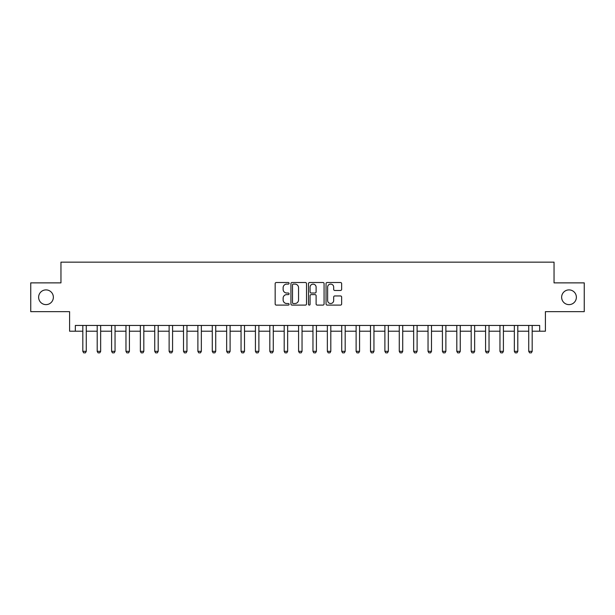 <?xml version="1.0" encoding="UTF-8"?>
<svg xmlns="http://www.w3.org/2000/svg" width="615" height="615" viewBox="0 0 615 615"><rect width="100%" height="100%" fill="white"/><g stroke="black" fill="none" stroke-linecap="round" stroke-linejoin="round"><path stroke-width="0.92" d="M289.088 283.3A0.792 0.792 0 0 0 288.297 282.508L276.296 282.508A1.13 1.13 0 0 0 275.166 283.638L275.166 303.971A1.13 1.13 0 0 0 276.296 305.101L288.297 305.101A0.792 0.792 0 0 0 289.088 304.31A0.792 0.792 0 0 0 288.297 303.518L286.744 303.518A3.613 3.613 0 0 1 283.131 299.905L283.131 298.214A3.613 3.613 0 0 1 286.744 294.6L288.297 294.6A0.792 0.792 0 0 0 289.088 293.809A0.792 0.792 0 0 0 288.297 293.017L286.744 293.017A3.613 3.613 0 0 1 283.131 289.404L283.131 287.705A3.613 3.613 0 0 1 286.744 284.092L288.297 284.092A0.792 0.792 0 0 0 289.088 283.3M561.641 297.26A7.365 7.365 0 0 0 569.006 304.625A7.365 7.365 0 0 0 576.37 297.26A7.365 7.365 0 0 0 569.006 289.896A7.365 7.365 0 0 0 561.641 297.26M38.63 297.26A7.365 7.365 0 0 0 45.994 304.625A7.365 7.365 0 0 0 53.359 297.26A7.365 7.365 0 0 0 45.994 289.896A7.365 7.365 0 0 0 38.63 297.26M340.51 290.472A1.13 1.13 0 0 0 341.64 289.342L341.64 283.638A1.13 1.13 0 0 0 340.51 282.508L327.18 282.508A1.13 1.13 0 0 0 326.05 283.638L326.05 303.971A1.13 1.13 0 0 0 327.18 305.101L340.51 305.101A1.13 1.13 0 0 0 341.64 303.971L341.64 297.083A1.13 1.13 0 0 0 340.51 295.953L334.806 295.953A1.13 1.13 0 0 0 333.676 297.083L333.676 300.497A3.021 3.021 0 0 1 330.655 303.518A3.021 3.021 0 0 1 327.634 300.497L327.634 287.113A3.021 3.021 0 0 1 330.655 284.092A3.021 3.021 0 0 1 333.676 287.113L333.676 289.342A1.13 1.13 0 0 0 334.806 290.472L340.51 290.472M75.338 331.208L75.338 325.45L539.663 325.45L539.663 331.208L545.413 331.208L545.413 311.644L584.25 311.644L584.25 282.877L554.046 282.877L554.046 262.159L60.954 262.159L60.954 282.877L30.75 282.877L30.75 311.644L69.587 311.644L69.587 331.208L82.817 331.208M306.508 283.638A1.13 1.13 0 0 0 305.386 282.508L292.056 282.508A1.13 1.13 0 0 0 290.926 283.638L290.926 303.971A1.13 1.13 0 0 0 292.056 305.101L305.386 305.101A1.13 1.13 0 0 0 306.508 303.971L306.508 283.638M309.614 282.508L322.944 282.508A1.13 1.13 0 0 1 324.074 283.638L324.074 303.971A1.13 1.13 0 0 1 322.944 305.101L317.24 305.101A1.13 1.13 0 0 1 316.11 303.971L316.11 295.723A1.13 1.13 0 0 0 314.98 294.6L311.198 294.6A1.13 1.13 0 0 0 310.068 295.723L310.068 304.31A0.792 0.792 0 0 1 309.276 305.101A0.792 0.792 0 0 1 308.492 304.31L308.492 283.638A1.13 1.13 0 0 1 309.614 282.508M86.269 331.208L97.201 331.208M100.66 331.208L111.592 331.208M115.043 331.208L125.975 331.208M129.427 331.208L140.358 331.208M143.81 331.208L154.742 331.208M158.193 331.208L169.125 331.208M172.577 331.208L183.508 331.208M186.96 331.208L197.892 331.208M201.343 331.208L212.275 331.208M215.727 331.208L226.658 331.208M230.11 331.208L241.049 331.208M244.501 331.208L255.433 331.208M258.884 331.208L269.816 331.208M273.268 331.208L284.199 331.208M287.651 331.208L298.582 331.208M302.034 331.208L312.966 331.208M316.418 331.208L327.349 331.208M330.801 331.208L341.732 331.208M345.184 331.208L356.116 331.208M359.567 331.208L370.499 331.208M373.951 331.208L384.89 331.208M388.342 331.208L399.273 331.208M402.725 331.208L413.657 331.208M417.108 331.208L428.04 331.208M431.492 331.208L442.423 331.208M445.875 331.208L456.807 331.208M460.258 331.208L471.19 331.208M474.642 331.208L485.573 331.208M489.025 331.208L499.957 331.208M503.408 331.208L514.34 331.208M517.799 331.208L528.731 331.208M532.183 331.208L539.663 331.208M293.293 284.092A0.792 0.792 0 0 0 292.509 284.883L292.509 302.726A0.792 0.792 0 0 0 293.293 303.518L294.931 303.518A3.613 3.613 0 0 0 298.552 299.905L298.552 287.705A3.613 3.613 0 0 0 294.931 284.092L293.293 284.092M316.11 287.174A3.021 3.021 0 0 0 313.089 284.145A3.021 3.021 0 0 0 310.068 287.174L310.068 291.887A1.13 1.13 0 0 0 311.198 293.017L314.98 293.017A1.13 1.13 0 0 0 316.11 291.887L316.11 287.174M86.4 325.45L86.323 325.681A1.153 1.153 90 0 0 86.269 326.027L86.269 351.342L85.408 352.841L83.686 352.841L82.817 351.342L82.817 326.027A1.153 1.153 90 0 0 82.764 325.681L82.694 325.45M82.817 351.342L86.269 351.342M100.783 325.45L100.714 325.681A1.153 1.153 90 0 0 100.66 326.027L100.66 351.342L99.791 352.841L98.069 352.841L97.201 351.342L97.201 326.027A1.153 1.153 90 0 0 97.147 325.681L97.078 325.45M97.201 351.342L100.66 351.342M115.166 325.45L115.097 325.681A1.153 1.153 90 0 0 115.043 326.027L115.043 351.342L114.175 352.841L112.453 352.841L111.592 351.342L111.592 326.027A1.153 1.153 90 0 0 111.538 325.681L111.461 325.45M111.592 351.342L115.043 351.342M129.55 325.45L129.481 325.681A1.153 1.153 90 0 0 129.427 326.027L129.427 351.342L128.558 352.841L126.836 352.841L125.975 351.342L125.975 326.027A1.153 1.153 90 0 0 125.921 325.681L125.844 325.45M125.975 351.342L129.427 351.342M143.933 325.45L143.864 325.681A1.153 1.153 90 0 0 143.81 326.027L143.81 351.342L142.949 352.841L141.219 352.841L140.358 351.342L140.358 326.027A1.153 1.153 90 0 0 140.305 325.681L140.228 325.45M140.358 351.342L143.81 351.342M158.316 325.45L158.247 325.681A1.153 1.153 90 0 0 158.193 326.027L158.193 351.342L157.332 352.841L155.603 352.841L154.742 351.342L154.742 326.027A1.153 1.153 90 0 0 154.688 325.681L154.611 325.45M154.742 351.342L158.193 351.342M172.7 325.45L172.631 325.681A1.153 1.153 90 0 0 172.577 326.027L172.577 351.342L171.716 352.841L169.986 352.841L169.125 351.342L169.125 326.027A1.153 1.153 90 0 0 169.071 325.681L169.002 325.45M169.125 351.342L172.577 351.342M187.091 325.45L187.014 325.681A1.153 1.153 90 0 0 186.96 326.027L186.96 351.342L186.099 352.841L184.369 352.841L183.508 351.342L183.508 326.027A1.153 1.153 90 0 0 183.454 325.681L183.385 325.45M183.508 351.342L186.96 351.342M201.474 325.45L201.397 325.681A1.153 1.153 90 0 0 201.343 326.027L201.343 351.342L200.482 352.841L198.753 352.841L197.892 351.342L197.892 326.027A1.153 1.153 90 0 0 197.838 325.681L197.769 325.45M197.892 351.342L201.343 351.342M215.857 325.45L215.78 325.681A1.153 1.153 90 0 0 215.727 326.027L215.727 351.342L214.866 352.841L213.144 352.841L212.275 351.342L212.275 326.027A1.153 1.153 90 0 0 212.221 325.681L212.152 325.45M212.275 351.342L215.727 351.342M230.241 325.45L230.171 325.681A1.153 1.153 90 0 0 230.11 326.027L230.11 351.342L229.249 352.841L227.527 352.841L226.658 351.342L226.658 326.027A1.153 1.153 90 0 0 226.604 325.681L226.535 325.45M226.658 351.342L230.11 351.342M244.624 325.45L244.555 325.681A1.153 1.153 90 0 0 244.501 326.027L244.501 351.342L243.632 352.841L241.91 352.841L241.049 351.342L241.049 326.027A1.153 1.153 90 0 0 240.988 325.681L240.919 325.45M241.049 351.342L244.501 351.342M259.007 325.45L258.938 325.681A1.153 1.153 90 0 0 258.884 326.027L258.884 351.342L258.016 352.841L256.294 352.841L255.433 351.342L255.433 326.027A1.153 1.153 90 0 0 255.379 325.681L255.302 325.45M255.433 351.342L258.884 351.342M273.391 325.45L273.321 325.681A1.153 1.153 90 0 0 273.268 326.027L273.268 351.342L272.407 352.841L270.677 352.841L269.816 351.342L269.816 326.027A1.153 1.153 90 0 0 269.762 325.681L269.685 325.45M269.816 351.342L273.268 351.342M287.774 325.45L287.705 325.681A1.153 1.153 90 0 0 287.651 326.027L287.651 351.342L286.79 352.841L285.06 352.841L284.199 351.342L284.199 326.027A1.153 1.153 90 0 0 284.145 325.681L284.069 325.45M284.199 351.342L287.651 351.342M302.157 325.45L302.088 325.681A1.153 1.153 90 0 0 302.034 326.027L302.034 351.342L301.173 352.841L299.444 352.841L298.582 351.342L298.582 326.027A1.153 1.153 90 0 0 298.529 325.681L298.46 325.45M298.582 351.342L302.034 351.342M316.541 325.45L316.471 325.681A1.153 1.153 90 0 0 316.418 326.027L316.418 351.342L315.557 352.841L313.827 352.841L312.966 351.342L312.966 326.027A1.153 1.153 90 0 0 312.912 325.681L312.843 325.45M312.966 351.342L316.418 351.342M330.932 325.45L330.855 325.681A1.153 1.153 90 0 0 330.801 326.027L330.801 351.342L329.94 352.841L328.21 352.841L327.349 351.342L327.349 326.027A1.153 1.153 90 0 0 327.295 325.681L327.226 325.45M327.349 351.342L330.801 351.342M345.315 325.45L345.238 325.681A1.153 1.153 90 0 0 345.184 326.027L345.184 351.342L344.323 352.841L342.593 352.841L341.732 351.342L341.732 326.027A1.153 1.153 90 0 0 341.679 325.681L341.609 325.45M341.732 351.342L345.184 351.342M359.698 325.45L359.621 325.681A1.153 1.153 90 0 0 359.567 326.027L359.567 351.342L358.706 352.841L356.984 352.841L356.116 351.342L356.116 326.027A1.153 1.153 90 0 0 356.062 325.681L355.993 325.45M356.116 351.342L359.567 351.342M374.081 325.45L374.012 325.681A1.153 1.153 90 0 0 373.951 326.027L373.951 351.342L373.09 352.841L371.368 352.841L370.499 351.342L370.499 326.027A1.153 1.153 90 0 0 370.445 325.681L370.376 325.45M370.499 351.342L373.951 351.342M388.465 325.45L388.396 325.681A1.153 1.153 90 0 0 388.342 326.027L388.342 351.342L387.473 352.841L385.751 352.841L384.89 351.342L384.89 326.027A1.153 1.153 90 0 0 384.829 325.681L384.759 325.45M384.89 351.342L388.342 351.342M402.848 325.45L402.779 325.681A1.153 1.153 90 0 0 402.725 326.027L402.725 351.342L401.856 352.841L400.134 352.841L399.273 351.342L399.273 326.027A1.153 1.153 90 0 0 399.22 325.681L399.143 325.45M399.273 351.342L402.725 351.342M417.231 325.45L417.162 325.681A1.153 1.153 90 0 0 417.108 326.027L417.108 351.342L416.247 352.841L414.518 352.841L413.657 351.342L413.657 326.027A1.153 1.153 90 0 0 413.603 325.681L413.526 325.45M413.657 351.342L417.108 351.342M431.615 325.45L431.546 325.681A1.153 1.153 90 0 0 431.492 326.027L431.492 351.342L430.631 352.841L428.901 352.841L428.04 351.342L428.04 326.027A1.153 1.153 90 0 0 427.986 325.681L427.909 325.45M428.04 351.342L431.492 351.342M445.998 325.45L445.929 325.681A1.153 1.153 90 0 0 445.875 326.027L445.875 351.342L445.014 352.841L443.284 352.841L442.423 351.342L442.423 326.027A1.153 1.153 90 0 0 442.37 325.681L442.3 325.45M442.423 351.342L445.875 351.342M460.389 325.45L460.312 325.681A1.153 1.153 90 0 0 460.258 326.027L460.258 351.342L459.397 352.841L457.668 352.841L456.807 351.342L456.807 326.027A1.153 1.153 90 0 0 456.753 325.681L456.684 325.45M456.807 351.342L460.258 351.342M474.772 325.45L474.695 325.681A1.153 1.153 90 0 0 474.642 326.027L474.642 351.342L473.781 352.841L472.051 352.841L471.19 351.342L471.19 326.027A1.153 1.153 90 0 0 471.136 325.681L471.067 325.45M471.19 351.342L474.642 351.342M489.156 325.45L489.079 325.681A1.153 1.153 90 0 0 489.025 326.027L489.025 351.342L488.164 352.841L486.442 352.841L485.573 351.342L485.573 326.027A1.153 1.153 90 0 0 485.519 325.681L485.45 325.45M485.573 351.342L489.025 351.342M503.539 325.45L503.462 325.681A1.153 1.153 90 0 0 503.408 326.027L503.408 351.342L502.547 352.841L500.825 352.841L499.957 351.342L499.957 326.027A1.153 1.153 90 0 0 499.903 325.681L499.834 325.45M499.957 351.342L503.408 351.342M517.922 325.45L517.853 325.681A1.153 1.153 90 0 0 517.799 326.027L517.799 351.342L516.931 352.841L515.209 352.841L514.34 351.342L514.34 326.027A1.153 1.153 90 0 0 514.286 325.681L514.217 325.45M514.34 351.342L517.799 351.342M532.306 325.45L532.236 325.681A1.153 1.153 90 0 0 532.183 326.027L532.183 351.342L531.314 352.841L529.592 352.841L528.731 351.342L528.731 326.027A1.153 1.153 90 0 0 528.677 325.681L528.6 325.45M528.731 351.342L532.183 351.342"/></g></svg>

